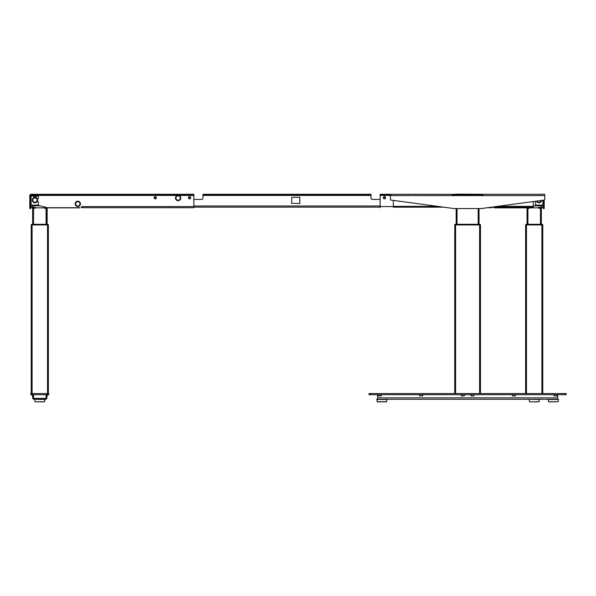 <?xml version="1.0" encoding="UTF-8"?>
<svg xmlns="http://www.w3.org/2000/svg" width="596" height="596" viewBox="0 0 596 596"><rect width="100%" height="100%" fill="white"/><g stroke="black" fill="none" stroke-linecap="round" stroke-linejoin="round"><path stroke-width="0.89" d="M47.404 224.744L48.336 224.744A0.857 0.857 0 0 0 47.576 224.282A0.857 0.857 0 0 1 48.336 224.744L47.404 224.796L47.404 224.282L32.199 224.282L32.661 224.282L32.661 208.421M44.864 207.855L34.747 207.855M47.404 224.282L46.95 224.282L46.95 207.855L46.287 207.855L79.38 207.855A2.004 2.004 0 0 0 80.125 207.706A2.004 2.004 0 0 1 79.38 207.855L47.717 207.855L47.144 208.421L47.717 207.855M32.661 224.282L47.144 224.282L47.144 207.855M48.373 224.938L48.373 393.546L48.373 224.938L31.23 224.938L31.23 393.546L31.23 224.938M32.199 224.744L32.199 224.282M31.275 224.744A0.857 0.857 0 0 1 32.028 224.282A0.857 0.857 0 0 0 31.275 224.744L31.275 224.744M32.661 205.136L32.661 205.851L30.657 205.851A2.004 2.004 0 0 0 31.603 207.55L32.46 208.421L34.747 208.421L35.179 207.281L33.316 207.281L34.747 207.564M30.657 205.851A2.004 2.004 0 0 0 31.625 207.564A2.004 2.004 0 0 1 30.657 205.851M38.375 194.989L39.515 194.989M39.515 194.907L38.375 194.907M38.375 194.706L39.515 194.706M46.95 208.421L47.144 207.617M44.864 207.564L46.287 207.564L46.287 208.421L44.864 208.421L44.864 207.564M31.603 207.281L33.316 207.564L33.316 208.421M541.339 224.282L541.339 208.421M527.05 224.282L527.05 208.421M538.702 207.855L529.68 207.855M525.62 224.938L525.62 393.546L525.62 224.938L542.77 224.938L542.77 393.546L542.77 224.938M526.588 224.282L526.588 224.744L525.665 224.744L526.588 224.796L525.665 224.744A0.857 0.857 0 0 1 526.424 224.282L541.965 224.282A0.857 0.857 0 0 1 542.725 224.744L526.588 224.796L541.794 224.744L541.794 224.282M525.665 224.744A0.857 0.857 0 0 1 526.424 224.282A0.857 0.857 0 0 0 525.665 224.744M542.725 224.744L542.725 224.744A0.857 0.857 0 0 0 541.965 224.282M538.68 207.281L542.397 207.564L541.54 208.421L542.397 207.564A2.004 2.004 0 0 0 543.336 205.851L541.339 205.851L541.339 205.136L542.911 205.136L541.339 205.136M527.706 207.855L494.613 207.855A2.004 2.004 0 0 1 493.868 207.706L526.573 207.706L528.726 207.17M543.336 205.851A2.004 2.004 0 0 1 542.367 207.564A2.004 2.004 0 0 0 543.336 205.851M494.613 207.706L494.613 207.855A2.004 2.004 0 0 1 493.868 207.706M541.54 208.421L539.253 208.421L538.68 207.617M529.71 207.617L529.136 208.421L526.849 208.421L526.275 207.855M527.125 207.564L529.568 207.281M479.035 224.282L479.035 208.57M456.178 224.282L456.178 208.57M480.465 393.546L480.465 224.938L454.748 224.938L454.748 393.546M454.793 224.744A0.857 0.857 0 0 1 455.545 224.282L455.545 224.282A0.857 0.857 0 0 0 454.793 224.744L480.428 224.796L479.497 224.796L479.497 224.282L455.717 224.282L455.717 224.796L454.793 224.744M480.428 224.744L480.428 224.744A0.857 0.857 0 0 0 479.668 224.282L479.668 224.282A0.857 0.857 0 0 1 480.428 224.744M479.497 224.744L455.717 224.744M456.745 195.562L456.745 194.989L454.748 194.989L454.748 195.562L454.748 194.989L480.465 194.989L480.465 195.562M478.297 194.907L454.919 194.907L478.297 194.989M177.571 195.421L39.515 195.421L39.515 194.847L41.228 194.847L39.515 194.847L39.515 194.281L41.228 194.281L39.515 194.281M193.834 194.847L192.121 194.847L192.121 194.281L193.834 194.281L193.834 195.421L178.666 195.421M37.153 205.136L47.427 207.706L80.125 207.706M81.957 206.566A0.432 0.432 0 0 0 81.525 206.998A0.432 0.432 0 0 1 81.957 206.566A0.432 0.432 0 0 0 81.525 206.998L81.525 207.564L81.525 206.998A0.432 0.432 0 0 1 81.957 206.566L82.382 206.566L82.382 207.706L193.834 207.706L193.834 195.421M39.515 195.421L38.375 195.421M31.089 195.458L30.94 203.422A1.319 1.319 0 0 0 31.089 204.018M189.55 198.848A1.14 1.14 0 0 1 188.403 197.708A1.14 1.14 0 0 1 189.55 196.561A1.14 1.14 0 0 1 190.69 197.708A1.14 1.14 0 0 1 189.55 198.848M155.258 198.848A1.14 1.14 0 0 1 154.111 197.708A1.14 1.14 0 0 1 155.258 196.561A1.14 1.14 0 0 1 156.398 197.708A1.14 1.14 0 0 1 155.258 198.848M30.94 195.704L30.94 203.422M192.121 194.281L41.228 194.281L41.228 194.847L192.121 194.847M158.692 194.281L157.635 194.132L158.692 194.281M186.25 194.281L187.166 194.281M156.122 198.081L154.297 198.222L156.122 198.081A0.946 0.946 0 0 0 155.258 196.762A0.946 0.946 0 0 0 154.386 198.081M190.415 198.081L188.597 198.222L190.415 198.081A0.946 0.946 0 0 0 189.55 196.762A0.946 0.946 0 0 0 188.679 198.081M384.45 198.848A1.14 1.14 0 0 1 383.303 197.708A1.14 1.14 0 0 1 384.45 196.561A1.14 1.14 0 0 1 385.59 197.708A1.14 1.14 0 0 1 384.45 198.848M488.042 207.706L491.611 207.706L491.611 207.17M381.872 194.281L380.159 194.281L381.872 194.281L380.159 194.281L380.159 194.847L381.872 194.847L381.872 194.281L452.818 194.341M543.053 203.422L543.053 200.226L543.053 203.422A1.319 1.319 0 0 1 542.911 204.018M380.159 207.706L380.159 194.847L390.447 194.847M454.45 194.847L458.287 194.564L456.201 194.564L456.201 195.279L456.201 194.564M480.607 195.562L481.181 195.421L480.607 195.421A1.14 1.14 0 0 1 481.754 194.281L455.843 194.132M454.77 194.281L452.349 194.281L452.349 195.562L390.447 195.562L390.447 194.281M533.338 206.015L536.84 205.136M380.159 194.847L380.159 194.281M490.895 207.706L487.543 207.706M416.358 194.132L415.442 194.132L416.358 194.132M383.578 198.081L385.314 198.081A0.946 0.946 0 0 0 384.45 196.762A0.946 0.946 0 0 0 383.578 198.081M371.017 194.847L371.017 194.281L371.017 194.847L202.983 194.847L202.983 194.281L204.406 194.281L204.406 194.847L202.983 194.847L202.983 194.281L371.017 194.281L369.587 194.281L369.587 194.847L371.017 194.847L371.017 197.991A1.43 1.43 0 0 0 372.448 199.422A1.43 1.43 0 0 1 371.017 197.991M201.552 199.422L193.834 199.422L201.552 199.422A1.43 1.43 0 0 0 202.983 197.991A1.43 1.43 0 0 1 201.552 199.422M380.159 207.14L193.834 207.14M372.448 199.422L380.159 199.422M299.855 197.276L291.854 197.276L291.571 203.281L299.855 203.564L299.855 197.276M202.983 197.991L202.983 194.847M36.341 195.138L36.334 195.868L33.555 195.868L33.592 196.933L36.177 196.933M36.214 196.933L33.674 196.933L36.214 196.933M36.289 196.077L36.289 196.933L33.592 196.933L33.547 195.138M33.555 195.995L31.089 195.995L31.089 205.136L37.801 205.136A0.574 0.574 0 0 0 38.375 204.562L38.375 201.925A0.574 0.574 0 0 0 37.801 201.351L37.31 201.351M37.31 198.922L37.801 198.922A0.574 0.574 0 0 0 38.375 198.349L38.375 195.995L36.334 195.995M31.089 195.995L31.089 195.138L38.375 195.138L38.375 195.995M38.375 195.138L38.375 194.281L31.089 194.281A1.289 1.289 0 0 0 29.8 195.562L29.8 208.57L30.657 208.57L30.657 195.562A0.432 0.432 0 0 1 31.089 195.138M36.334 195.399L33.555 195.399M35.887 197.045L33.711 197.023M536.691 201.351L536.191 201.351A0.574 0.574 0 0 0 535.625 201.925L535.625 204.562A0.574 0.574 0 0 0 536.191 205.136L542.911 205.136L542.911 200.241M544.193 200.07L544.193 208.57L543.336 208.57L543.336 200.189M533.338 201.537L533.338 207.17L491.566 207.17L533.338 207.17M393.308 200.375L393.308 207.17L443.647 207.17L393.308 207.17M482.864 195.451L482.231 195.451M452.982 195.451L452.349 195.451M453.653 194.885A0.574 0.574 0 0 1 454.033 195.361A0.574 0.574 0 0 0 453.653 194.885A0.574 0.574 0 0 1 454.033 195.421L453.943 195.369M481.27 195.369L481.188 195.361A0.574 0.574 0 0 1 481.561 194.885A0.574 0.574 0 0 0 481.181 195.421L481.181 195.421M480.302 194.281L479.229 194.281M455.448 194.557L454.554 194.564L455.448 194.557L454.554 194.564L454.562 195.562M454.912 194.281L455.843 194.281M481.754 194.281L482.864 194.281A1.713 1.713 0 0 0 481.21 195.562A1.713 1.713 0 0 1 482.864 194.281L482.864 195.562L452.349 195.562M454.562 195.101A1.14 1.14 0 0 0 453.459 194.281A1.14 1.14 0 0 1 454.606 195.421L454.606 195.562M479.013 194.706L478.297 194.706M476.927 194.706L480.659 194.564L480.465 195.279M477.411 194.706L476.927 194.564M477.411 194.564L479.02 194.564L479.013 195.279M479.765 194.557L480.659 194.564M482.127 195.562A0.857 0.857 0 0 1 482.864 195.138A0.857 0.857 0 0 0 482.127 195.562M482.864 194.281L544.766 194.281L544.766 199.496A0.574 0.574 0 0 1 544.275 200.062L481.181 208.57L454.033 208.57L390.946 200.062A0.574 0.574 0 0 1 390.447 199.496L390.447 195.562M453.087 195.562A0.857 0.857 0 0 0 452.349 195.138A0.857 0.857 0 0 1 453.087 195.562M454.01 195.562A1.713 1.713 0 0 0 452.349 194.281A1.713 1.713 0 0 1 454.01 195.562M33.518 397.837A0.574 0.574 0 0 0 34.084 398.404A0.574 0.574 0 0 1 33.518 397.837L33.518 394.694M32.661 394.694L32.661 397.837A1.43 1.43 0 0 0 34.084 399.268L45.52 399.268A1.43 1.43 0 0 0 46.95 397.837L46.95 394.694M45.52 398.404A0.574 0.574 0 0 0 46.086 397.837A0.574 0.574 0 0 1 45.52 398.404L34.084 398.404M46.086 394.694L46.086 397.837M47.375 393.546L30.798 393.546L30.798 394.694L48.805 394.694L48.805 393.546L47.375 393.546L47.375 394.694M48.157 394.694L46.95 395.908L48.157 394.694M32.661 395.908L31.446 394.694L32.661 395.908M44.402 401.868L35.06 401.749L44.544 401.749L45.035 399.469L34.71 399.29M45.035 399.469L39.805 399.29M534.195 399.29L539.291 399.29L534.195 399.29M538.791 401.868L529.591 401.868L529.099 399.29L539.425 399.469L538.933 401.749L529.591 401.868M554.057 394.694L554.057 395.908L556.91 395.908L557.625 394.694L557.625 399.268L377.588 399.268L377.588 394.694M369.013 393.546L369.013 394.694L370.444 394.694L369.013 394.694L369.013 393.546L370.444 393.546L369.013 393.546M566.2 393.546L370.444 393.546L370.444 394.694L566.2 394.694L566.2 393.546M423.309 394.694L422.601 395.908L422.601 394.694M419.74 394.694L419.74 395.908L422.601 395.908M419.74 395.908L419.025 394.694M378.304 394.694L378.304 395.908L381.157 395.908L381.157 394.694M381.872 394.694L381.157 395.908M464.753 394.694L464.038 395.908L464.038 394.694M461.177 394.694L461.177 395.908L464.038 395.908M471.183 394.694L471.183 395.908L474.036 395.908L474.036 394.694M471.183 395.908L470.467 394.694M512.62 394.694L512.62 395.908L515.473 395.908L515.473 394.694M512.62 395.908L511.904 394.694M387.109 399.469L376.776 399.29L377.275 401.868L386.476 401.868L387.109 399.469L376.642 399.469M558.08 401.749L558.579 399.469L548.104 399.469L548.737 401.868L558.08 401.749L548.603 401.749M37.6 200.137A2.66 2.66 0 0 0 34.941 197.477A2.66 2.66 0 0 0 32.288 200.137A2.66 2.66 0 0 0 34.941 202.796A2.66 2.66 0 0 0 37.6 200.137M80.467 203.854A2.66 2.66 0 0 0 77.808 201.195A2.66 2.66 0 0 0 75.156 203.854A2.66 2.66 0 0 0 77.808 206.507A2.66 2.66 0 0 0 80.467 203.854M180.774 198.021A2.66 2.66 0 0 0 178.115 195.361A2.66 2.66 0 0 0 175.462 198.021A2.66 2.66 0 0 0 178.115 200.681A2.66 2.66 0 0 0 180.774 198.021M536.571 201.098A2.66 2.66 0 0 0 541.697 200.405M33.518 224.282L33.518 208.421M46.086 224.282L46.086 208.421M47.516 393.546L47.516 224.938M32.087 393.546L32.087 224.938M40.014 205.851L32.661 205.851L32.661 207.564M527.907 224.282L527.907 208.421M540.483 224.282L540.483 208.421M526.477 393.546L526.477 224.938M541.906 393.546L541.906 224.938M533.986 205.851L541.339 205.851L541.339 207.564M540.684 208.421L540.684 207.564M539.253 207.564L539.253 208.421M527.706 208.421L527.706 207.564M529.136 208.421L529.136 207.564M478.178 224.282L478.178 208.57M457.035 224.282L457.035 208.57M479.609 393.546L479.609 224.938M455.605 393.546L455.605 224.938M478.469 195.562L478.469 194.989M193.834 206.566L82.382 206.566M482.864 195.421L482.231 195.421M452.99 195.421L452.349 195.421M390.447 195.421L380.159 195.421M393.308 206.566L380.159 206.566M380.159 205.993L193.834 205.993M371.017 195.421L202.983 195.421M37.801 194.281L37.801 195.138M30.657 199.496L29.8 199.496M29.8 200.062L30.657 200.062M533.338 206.365L497.504 206.365M437.71 206.365L393.308 206.365M544.766 195.562L482.864 195.562M32.229 393.546L32.229 394.694M557.625 397.837L377.588 397.837M564.77 393.546L564.77 394.694M556.91 395.908L556.91 394.694M386.618 401.749L377.134 401.749M37.108 200.137A2.168 2.168 0 0 0 34.941 197.969A2.168 2.168 0 0 0 32.78 200.137A2.168 2.168 0 0 0 34.941 202.297A2.168 2.168 0 0 0 37.108 200.137M37.563 200.137A2.615 2.615 0 0 0 34.941 197.522A2.615 2.615 0 0 0 32.326 200.137A2.615 2.615 0 0 0 34.941 202.752A2.615 2.615 0 0 0 37.563 200.137M79.976 203.854A2.168 2.168 0 0 0 77.808 201.686A2.168 2.168 0 0 0 75.647 203.854A2.168 2.168 0 0 0 77.808 206.015A2.168 2.168 0 0 0 79.976 203.854M80.423 203.854A2.615 2.615 0 0 0 77.808 201.239A2.615 2.615 0 0 0 75.193 203.854A2.615 2.615 0 0 0 77.808 206.469A2.615 2.615 0 0 0 80.423 203.854M180.283 198.021A2.168 2.168 0 0 0 178.115 195.86A2.168 2.168 0 0 0 175.954 198.021A2.168 2.168 0 0 0 178.115 200.189A2.168 2.168 0 0 0 180.283 198.021M180.73 198.021A2.615 2.615 0 0 0 178.115 195.406A2.615 2.615 0 0 0 175.5 198.021A2.615 2.615 0 0 0 178.115 200.636A2.615 2.615 0 0 0 180.73 198.021M537.078 201.031A2.168 2.168 0 0 0 541.19 200.472M536.616 201.09A2.615 2.615 0 0 0 541.652 200.412M35.201 401.868L34.568 399.469M482.052 195.406L482.537 195.86L482.052 195.406M453.169 195.406L452.677 195.86L453.169 195.406"/></g></svg>
